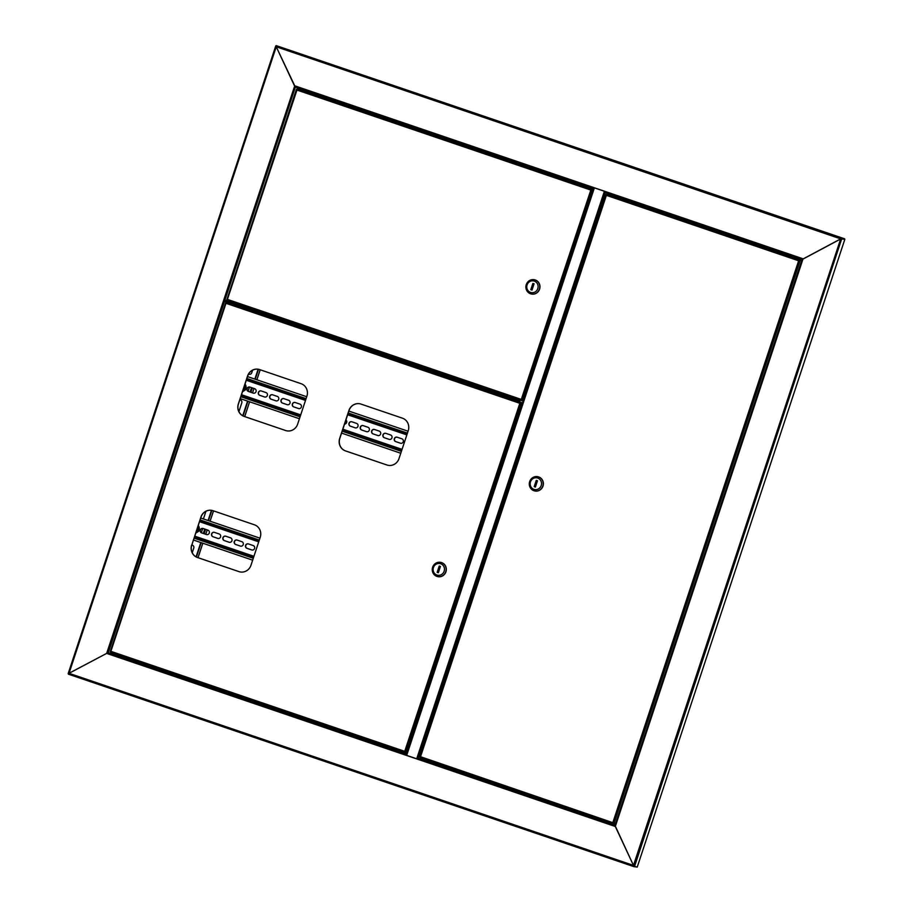 <?xml version="1.0" encoding="UTF-8"?>
<svg xmlns="http://www.w3.org/2000/svg" width="913" height="913" viewBox="0 0 913 913"><rect width="100%" height="100%" fill="white"/><g stroke="black" fill="none" stroke-linecap="round" stroke-linejoin="round"><path stroke-width="1.37" d="M228.923 301.279L228.33 300.799M225.191 300.423L228.25 301.05M226.561 301.941L224.883 301.37M226.207 301.815L224.849 301.484M111.135 652.51L110.827 653.411L111.626 653.662L111.922 652.772M113.634 654.347L111.626 653.662M113.623 654.37L108.27 652.795L106.661 653.4L294.637 86.119M840.805 238.909L841.934 238.156L840.69 238.875L276.24 46.78L275.817 45.901L276.24 46.78L69.034 673.315L106.661 653.4L405.555 755.119L406.308 754.206M294.42 85.696L276.24 46.78L295.344 87.1L294.42 85.696L593.302 187.416L593.393 188.523M107.049 653.206L68.178 673.691M276.171 46.027L276.365 46.814M69.16 673.349L68.555 673.817L69.16 673.349M612.098 823.709L615.031 825.01L612.087 824.005M634.181 866.323L633.474 865.41L69.034 673.315L68.429 674.193L634.056 866.699L633.599 865.444L634.524 866.437L633.474 865.41L840.69 238.875L802.059 259.497L614.94 825.295L633.474 865.41L615.305 826.505L803.052 258.801L802.093 259.554L841.044 238.784M840.69 238.875L844.845 239.297L637.228 867.099L634.546 866.448L841.809 238.533L844.491 239.183L841.809 238.533M276.24 46.78L276.297 45.65L844.845 239.297M605.513 192.654L802.036 259.543L605.502 192.654L605.524 191.57L593.302 187.416M802.059 259.486L614.928 825.306M593.416 187.45L593.518 188.146M844.616 238.807L276.297 45.65M613.331 196.375L613.639 195.428L794.812 257.512M304.588 90.672L590.357 187.496M590.46 187.701L590.197 188.512M590.277 187.907L590.083 188.477M605.502 191.616L594.854 187.941M417.812 759.16L406 755.142L593.69 187.622L594.489 187.816M593.69 187.622L605.502 191.65M406 755.142L593.735 187.656M403.5 753.02L403.797 752.107M519.623 401.891L520.205 400.134M426.93 759.981L426.679 760.734M416.693 758.532L418.017 758.269M600.697 820.319L602.443 820.867L600.697 820.319M611.744 824.017L609.348 822.796M116.099 655.329L113.714 654.119M346.974 733.972L348.72 734.509L346.974 733.972M123.78 658.011L125.515 658.547L123.78 658.011M615.305 826.505L405.555 755.119L417.777 759.262L418.428 758.349L426.508 760.849L426.919 760.267L608.001 821.894M110.815 653.411L108.27 652.795L106.661 653.4M117.834 655.078L403.603 752.335L403.192 752.917L406.376 754.001M636.852 867.008L634.067 866.699L633.474 865.41M69.034 673.315L68.429 674.193L634.044 866.688M224.53 301.256L234.002 304.474L234.321 303.527L224.849 300.309M234.002 304.474L236.501 305.079L236.821 304.143L225.899 300.423M234.321 303.527L236.821 304.143M205.939 511.291L203.747 517.922A2.317 2.203 103.6 0 1 203.188 518.846M252.604 370.187L251.76 372.732A2.317 2.203 103.6 0 1 248.576 374.045M212.261 510.481A9.929 9.438 -76.4 0 0 201.043 517.112L191.787 545.084A2.317 2.203 103.6 0 1 193.773 548.097L192.244 552.719M239.811 399.871A2.317 2.203 103.6 0 1 241.785 402.895L238.909 411.615M249.192 374.284A2.317 2.203 103.6 0 1 248.598 374.022M196.409 557.044L201.168 542.653M204.113 533.728L205.562 529.346M208.449 520.627L211.827 510.39M243.075 415.929L247.937 401.229M250.892 392.305L252.342 387.922M255.218 379.215L258.505 369.286M196.067 556.862L200.803 542.527M203.759 533.603L205.208 529.22M208.084 520.513L211.451 510.333M242.732 415.746L247.583 401.104M250.527 392.179L251.977 387.797M254.864 379.089L258.128 369.229M610.477 195.565L613.171 196.398L610.477 195.565M420.265 757.288L420.825 756.809L420.14 757.676L420.71 756.774L615.168 823.469M613.502 823.48L420.14 757.676L420.71 756.774L420.14 757.676L615.236 823.492M615.51 823.549L613.091 822.236L613.616 823.104M613.091 822.236L613.639 823.104M799.72 260.433L801.443 260.445L799.754 260.49M606.369 194.629L606.38 195.359L606.472 194.241L799.845 260.045L798.989 260.707M612.965 822.214L798.635 260.787L800.108 260.604L614.05 823.195M801.443 260.445L799.914 259.874M794.504 258.037L608.48 194.731L606.472 194.241L606.38 195.359L606.472 194.241M606.255 194.766L606.494 195.382M798.635 260.787L606.38 195.359L420.357 757.265M420.71 756.774L419.877 757.117M534.619 490.909A7.281 6.927 -76.4 0 0 542.995 486.093A7.281 6.927 -76.4 0 0 538.054 476.757M542.79 486.036A7.281 6.927 -76.4 0 0 537.951 476.734A7.281 6.927 -76.4 0 0 529.677 481.573A7.281 6.927 -76.4 0 0 534.516 490.886A7.281 6.927 -76.4 0 0 542.79 486.036M541.204 485.533A5.957 5.661 -76.4 0 0 537.711 478.058A5.957 5.661 -76.4 0 0 530.476 481.881A5.957 5.661 -76.4 0 0 533.968 489.368A5.957 5.661 -76.4 0 0 541.204 485.533M536.273 480.364L534.196 486.652L535.395 487.063L537.472 480.774L536.273 480.364M537.255 480.695L535.201 486.891L534.196 486.652M588.463 188.089L591.156 188.923L588.463 188.089M593.073 189.493L304.428 91.254M593.051 189.55L591.772 189.242L592.925 189.927M297.056 88.938L591.772 189.242L590.563 189.984L296.953 90.056L297.056 88.938L299.019 89.451M591.647 189.619L590.677 190.007L592.902 189.984M296.953 90.056L227.223 299.943M521.414 399.438L523.24 400.624L521.414 399.438L521.837 400.681L521.3 399.415L522.373 400.396L521.3 399.415L227.691 299.487L226.869 299.829M521.802 400.67L227.12 300.388L523.115 401.001M590.677 190.007L592.891 190.007M521.3 399.415L590.871 189.927M590.563 189.984L592.023 189.801L522.373 400.396M531.218 293.963A7.281 6.927 -76.4 0 0 539.594 289.136A7.281 6.927 -76.4 0 0 534.653 279.8M526.276 284.628A7.281 6.927 -76.4 0 0 531.115 293.94A7.281 6.927 -76.4 0 0 539.389 289.09A7.281 6.927 -76.4 0 0 534.55 279.777A7.281 6.927 -76.4 0 0 526.276 284.628M527.075 284.936A5.957 5.661 -76.4 0 0 530.567 292.422A5.957 5.661 -76.4 0 0 537.803 288.588A5.957 5.661 -76.4 0 0 534.31 281.101A5.957 5.661 -76.4 0 0 527.075 284.936M531.994 290.106L534.071 283.817L532.884 283.418L530.795 289.706L531.994 290.106M533.854 283.749L532.028 290.014M531.8 289.946L530.795 289.706M517.956 401.469L519.702 402.005L517.956 401.469M258.927 369.377A9.929 9.438 -76.4 0 0 247.708 375.996L238.453 403.968A9.929 9.438 -76.4 0 0 244.273 416.442L285.712 430.548A9.929 9.438 -76.4 0 0 286.431 430.753M360.281 403.866A9.929 9.438 -76.4 0 0 349.051 410.496L339.796 438.468A9.929 9.438 -76.4 0 0 345.628 450.931L387.055 465.037A9.929 9.438 -76.4 0 0 387.774 465.242M191.662 545.05A9.929 9.438 -76.4 0 0 197.493 557.523L238.921 571.618A9.929 9.438 -76.4 0 0 250.984 565.238L260.239 537.266A9.929 9.438 -76.4 0 0 254.407 524.792L212.98 510.698A9.929 9.438 -76.4 0 0 200.917 517.078L191.787 545.084A9.929 9.438 -76.4 0 0 197.607 557.546L239.046 571.652A9.929 9.438 -76.4 0 0 239.754 571.858M244.159 416.419L285.586 430.514A9.929 9.438 -76.4 0 0 297.649 424.134L306.905 396.162A9.929 9.438 -76.4 0 0 301.073 383.688L259.646 369.582A9.929 9.438 -76.4 0 0 247.583 375.973L238.339 403.945A9.929 9.438 -76.4 0 0 244.159 416.419L244.273 416.442M345.502 450.908L386.941 465.002A9.929 9.438 -76.4 0 0 398.992 458.623L408.248 430.651A9.929 9.438 -76.4 0 0 402.428 418.177L360.989 404.082A9.929 9.438 -76.4 0 0 348.926 410.462L339.682 438.434A9.929 9.438 -76.4 0 0 345.502 450.908L345.628 450.931M522.498 402.873L232.416 304.155M229.916 303.299L226.321 302.271L110.701 651.882M522.487 402.918L521.038 402.576L522.362 403.295M229.882 303.378L230.555 303.652M520.912 402.953L519.954 403.341L522.339 403.352L519.954 403.341M226.321 302.271L521.038 402.576L520.17 403.238M111.249 651.448L110.656 651.871M404.847 751.365L406.844 752.586L404.847 751.365L405.269 752.609L404.733 751.342L405.806 752.323L404.733 751.342L111.124 651.414L110.553 652.304L111.124 651.414L110.302 651.756M405.258 752.609L110.553 652.304L406.719 752.963M404.733 751.342L519.828 403.306L521.3 403.135L405.806 752.323M437.567 576.594A7.281 6.927 -76.4 0 0 445.943 571.766A7.281 6.927 -76.4 0 0 441.002 562.431M432.625 567.258A7.281 6.927 -76.4 0 0 437.464 576.56A7.281 6.927 -76.4 0 0 445.749 571.721A7.281 6.927 -76.4 0 0 440.911 562.408A7.281 6.927 -76.4 0 0 432.625 567.258M433.424 567.566A5.957 5.661 -76.4 0 0 436.916 575.042A5.957 5.661 -76.4 0 0 444.152 571.218A5.957 5.661 -76.4 0 0 440.659 563.732A5.957 5.661 -76.4 0 0 433.424 567.566M438.343 572.736L440.42 566.448L439.233 566.037L437.156 572.325L438.343 572.736M440.203 566.368L438.377 572.645M438.149 572.565L437.156 572.325M246.533 306.46L236.855 305.147L519.771 401.435M519.896 401.058L236.981 304.771M245.586 306.665L243.623 306.003M253.483 393.183A2.317 2.203 103.6 0 1 253.403 393.161L248.633 391.54A2.317 2.203 103.6 0 1 249.808 387.066M264.804 397.041A2.317 2.203 103.6 0 1 264.724 397.018L259.954 395.386A2.317 2.203 103.6 0 1 261.129 390.912M378.085 435.592A2.317 2.203 103.6 0 1 377.993 435.558L373.234 433.937A2.317 2.203 103.6 0 1 374.398 429.464M389.406 439.45A2.317 2.203 103.6 0 1 389.326 439.415L384.556 437.795A2.317 2.203 103.6 0 1 385.731 433.321M400.739 443.296A2.317 2.203 103.6 0 1 400.647 443.273L395.888 441.652A2.317 2.203 103.6 0 1 397.052 437.179M276.137 400.898A2.317 2.203 103.6 0 1 276.057 400.864L271.287 399.243A2.317 2.203 103.6 0 1 272.462 394.77M287.469 404.744A2.317 2.203 103.6 0 1 287.378 404.721L282.608 403.101A2.317 2.203 103.6 0 1 283.783 398.627M298.791 408.602A2.317 2.203 103.6 0 1 298.711 408.579L293.94 406.958A2.317 2.203 103.6 0 1 295.116 402.485M366.752 431.735A2.317 2.203 103.6 0 1 366.672 431.712L361.902 430.08A2.317 2.203 103.6 0 1 363.077 425.606M355.431 427.877A2.317 2.203 103.6 0 1 355.34 427.855L350.569 426.234A2.317 2.203 103.6 0 1 351.745 421.76M248.427 391.483A2.317 2.203 103.6 0 1 249.706 387.032A2.317 2.203 103.6 0 1 249.888 387.089L254.659 388.71A2.317 2.203 103.6 0 1 253.38 393.161A2.317 2.203 103.6 0 1 253.198 393.115L248.633 391.54M259.76 395.34A2.317 2.203 103.6 0 1 258.368 392.522A2.317 2.203 103.6 0 1 261.209 390.947L265.98 392.567A2.317 2.203 103.6 0 1 267.372 395.386A2.317 2.203 103.6 0 1 264.53 396.961L259.954 395.386M373.029 433.892A2.317 2.203 103.6 0 1 371.637 431.073A2.317 2.203 103.6 0 1 374.478 429.487L379.249 431.119A2.317 2.203 103.6 0 1 377.982 435.569A2.317 2.203 103.6 0 1 377.799 435.512L373.234 433.937M384.35 437.749A2.317 2.203 103.6 0 1 385.628 433.298A2.317 2.203 103.6 0 1 385.811 433.344L390.581 434.965A2.317 2.203 103.6 0 1 391.974 437.784A2.317 2.203 103.6 0 1 389.121 439.37L384.556 437.795M395.683 441.607A2.317 2.203 103.6 0 1 394.29 438.788A2.317 2.203 103.6 0 1 397.132 437.201L401.903 438.822A2.317 2.203 103.6 0 1 403.295 441.641A2.317 2.203 103.6 0 1 400.453 443.227L395.888 441.652M271.081 399.198A2.317 2.203 103.6 0 1 272.359 394.747A2.317 2.203 103.6 0 1 272.542 394.793L277.312 396.425A2.317 2.203 103.6 0 1 276.034 400.875A2.317 2.203 103.6 0 1 275.852 400.818L271.287 399.243M282.414 403.055A2.317 2.203 103.6 0 1 281.021 400.236A2.317 2.203 103.6 0 1 283.863 398.65L288.634 400.271A2.317 2.203 103.6 0 1 290.026 403.09A2.317 2.203 103.6 0 1 287.184 404.676L282.608 403.101M293.735 406.913A2.317 2.203 103.6 0 1 292.354 404.094A2.317 2.203 103.6 0 1 295.196 402.507L299.966 404.128A2.317 2.203 103.6 0 1 298.688 408.579A2.317 2.203 103.6 0 1 298.505 408.533L293.94 406.958M345.936 419.923A2.317 2.203 103.6 0 1 344.566 424.066M361.696 430.034A2.317 2.203 103.6 0 1 362.975 425.584A2.317 2.203 103.6 0 1 363.157 425.641L367.928 427.261A2.317 2.203 103.6 0 1 369.32 430.08A2.317 2.203 103.6 0 1 366.467 431.655L361.902 430.08M350.375 426.177A2.317 2.203 103.6 0 1 348.983 423.37A2.317 2.203 103.6 0 1 351.825 421.783L356.595 423.404A2.317 2.203 103.6 0 1 357.987 426.223A2.317 2.203 103.6 0 1 355.146 427.809L350.569 426.234M240.233 398.604L299.43 418.747M341.576 433.093L400.773 453.247M348.857 411.078L408.054 431.221L348.846 411.101M247.514 376.59L306.711 396.733L247.503 376.601M244.604 385.389L245.517 387.432L242.858 390.661M243.235 390.696L245.255 387.397L244.205 386.587M245.517 387.432L244.501 385.685M243.315 388.744L244.524 387.215M197.824 526.812L198.749 528.855L196.09 532.085M196.147 531.914L198.486 528.81L197.436 528.011M198.749 528.855L197.733 527.109M196.546 530.168L197.756 528.638M206.715 534.607A2.317 2.203 103.6 0 1 206.635 534.584L201.864 532.964A2.317 2.203 103.6 0 1 203.04 528.49M218.036 538.465A2.317 2.203 103.6 0 1 217.956 538.442L213.186 536.81A2.317 2.203 103.6 0 1 214.361 532.336M229.368 542.322A2.317 2.203 103.6 0 1 229.289 542.288L224.518 540.667A2.317 2.203 103.6 0 1 225.694 536.193M240.69 546.168A2.317 2.203 103.6 0 1 240.61 546.145L235.839 544.525A2.317 2.203 103.6 0 1 237.015 540.051M252.022 550.025A2.317 2.203 103.6 0 1 251.942 550.003L247.172 548.382A2.317 2.203 103.6 0 1 248.347 543.908M201.659 532.907A2.317 2.203 103.6 0 1 202.937 528.456A2.317 2.203 103.6 0 1 203.12 528.513L207.89 530.133A2.317 2.203 103.6 0 1 206.612 534.584A2.317 2.203 103.6 0 1 206.429 534.539L201.864 532.964M212.991 536.764A2.317 2.203 103.6 0 1 211.599 533.945A2.317 2.203 103.6 0 1 214.441 532.37L219.211 533.991A2.317 2.203 103.6 0 1 220.604 536.798A2.317 2.203 103.6 0 1 217.762 538.385L213.186 536.81M224.313 540.622A2.317 2.203 103.6 0 1 225.591 536.171A2.317 2.203 103.6 0 1 225.773 536.216L230.544 537.848A2.317 2.203 103.6 0 1 229.266 542.299A2.317 2.203 103.6 0 1 229.083 542.242L224.518 540.667M235.645 544.479A2.317 2.203 103.6 0 1 234.253 541.66A2.317 2.203 103.6 0 1 237.095 540.074L241.865 541.694A2.317 2.203 103.6 0 1 243.257 544.513A2.317 2.203 103.6 0 1 240.416 546.1L235.839 544.525M246.967 548.325A2.317 2.203 103.6 0 1 248.245 543.874A2.317 2.203 103.6 0 1 248.427 543.931L253.198 545.552A2.317 2.203 103.6 0 1 251.92 550.003A2.317 2.203 103.6 0 1 251.737 549.957L247.172 548.382M193.453 540.028L252.661 560.171M259.931 538.179L200.734 518.025L259.943 538.156M297.843 87.945L297.478 89.04M406.205 754.184L108.27 652.795L295.356 87.1L593.267 188.489L295.344 87.1M275.772 46.038L68.235 673.589M298.289 89.246L298.631 88.219M605.524 191.57L803.052 258.801M607.841 193.453L607.499 194.492M421.133 758.007L420.825 758.931M418.234 758.429L605.399 192.495M416.693 758.806L604.383 191.285M594.374 187.884L406.684 755.393M421.623 759.182L421.92 758.281M608.309 194.686L608.629 193.716M418.428 758.349L614.951 825.238M609.268 823.047L426.508 760.849M403.192 752.917L116.51 655.351M260.159 369.765L256.85 379.762M253.974 388.481L252.524 392.864M244.718 416.59L249.614 401.8L244.673 416.579M213.494 510.869L210.081 521.186L213.539 510.892M207.194 529.894L205.745 534.276M202.8 543.201L198.007 557.683M605.901 194.652L419.923 756.991M795.759 258.516L798.658 259.475M799.993 259.771L794.504 257.957L799.993 259.771L798.224 258.573M794.504 257.957L800.096 259.463M794.607 257.649L798.692 258.733M796.17 257.923L798.681 258.756M613.547 823.492L608.047 821.757L608.96 822.545M613.536 823.572L607.944 822.065M612.235 823.629L613.433 823.88M301.632 90.273L304.508 91.152L301.632 90.273M301.724 89.976L304.611 90.844L301.724 89.976M300.685 89.303L303.196 90.136M300.274 89.896L301.575 90.455M296.463 89.383L226.892 299.738M234.47 302.888L229.06 301.747M233.192 303.15L230.863 302.397L233.203 303.15M519.828 403.306L226.219 303.39M225.728 302.705L110.325 651.665M117.903 654.804L112.402 653.08L117.4 655.294L112.584 653.651M245.643 306.871L520.148 400.293M407.027 434.348L347.819 414.205L407.027 434.348M305.684 399.86L246.476 379.717L305.672 399.86M241.294 395.375L300.503 415.518M342.649 429.863L401.846 450.018M241.283 395.42L300.48 415.575M342.626 429.92L401.823 450.063M402.062 449.367L342.854 429.213M300.708 414.879L241.511 394.724M246.293 380.264L305.49 400.419M347.636 414.764L406.844 434.908M240.849 396.721L300.057 416.864M342.204 431.21L401.4 451.353M407.426 433.127L348.23 412.984M306.083 398.639L246.887 378.484M242.607 391.403A4.451 4.234 -76.4 0 0 245.015 384.133A4.325 4.109 -76.4 0 1 245.289 389.611M243.189 391.221A4.325 4.109 -76.4 0 0 245.243 389.691M195.839 532.827A4.451 4.234 -76.4 0 0 198.247 525.557A4.325 4.109 -76.4 0 1 198.52 531.035M196.421 532.644A4.325 4.109 -76.4 0 0 198.475 531.104M258.904 541.283L199.707 521.129L258.904 541.283M194.526 536.798L253.723 556.941M194.515 536.844L253.711 556.998M253.94 556.302L194.743 536.148M199.525 521.688L258.721 541.843M194.081 538.145L253.278 558.288M259.315 540.062L200.107 519.908M250.071 392.031L251.52 387.648M248.119 391.278L249.523 387.032M203.302 533.454L204.752 529.072M201.351 532.701L202.754 528.456M68.155 673.657L275.76 45.924M198.053 557.706L202.846 543.224M205.802 534.299L207.251 529.917M252.57 392.875L254.019 388.493M256.895 379.785L260.205 369.776M419.843 757.048L605.878 194.549M798.807 259.041L795.896 258.082M303.321 90.421L300.411 89.463M226.823 299.784L296.44 89.28M110.256 651.711L225.705 302.614M117.4 655.294L112.299 653.377M245.129 383.791L245.483 389.805L242.504 391.723M198.361 525.215L198.714 531.229L195.736 533.146"/></g></svg>

